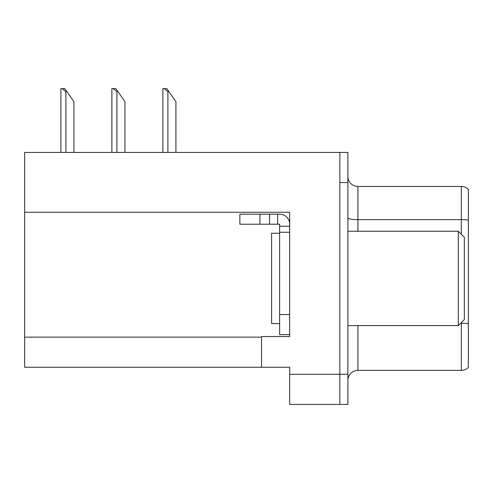 <?xml version="1.0" encoding="UTF-8"?>
<svg xmlns="http://www.w3.org/2000/svg" width="493" height="493" viewBox="0 0 493 493"><rect width="100%" height="100%" fill="white"/><g stroke="black" fill="none" stroke-linecap="round" stroke-linejoin="round"><path stroke-width="0.74" d="M289.668 232.246L289.668 314.559L279.623 314.559L279.623 334.636L289.668 334.636L289.668 314.559L289.668 336.546L261.555 336.546L261.555 367.26L24.65 367.26L24.65 212.267L289.668 212.267L289.668 232.246L279.623 232.246L279.623 224.216L269.585 224.216L269.585 214.178L279.623 214.178A10.039 10.039 0 0 1 289.662 224.223M261.555 367.26L289.668 367.26L289.668 404.408L339.856 404.408L339.856 374.292L339.856 404.408L347.885 404.408L347.885 374.292L339.856 374.292L339.856 152.442L24.65 152.442L24.65 212.267M468.35 330.224L468.35 362.343L468.35 330.224M347.885 380.411A10.039 10.039 0 0 1 357.924 370.372L461.325 370.372L461.325 322.595M339.856 152.442L347.885 152.442L347.885 182.558L339.856 182.558L339.856 374.292L289.668 374.292M468.35 189.337A10.039 10.039 0 0 0 461.325 186.471A10.039 10.039 0 0 1 468.35 189.337L468.35 367.507A10.039 10.039 0 0 1 461.325 370.372M347.885 182.558L347.885 374.292M468.35 194.501L468.35 220.149A10.039 1.744 180 0 0 461.325 219.65L461.325 186.471L357.924 186.471A10.039 10.039 0 0 1 347.885 176.432A10.039 10.039 0 0 0 357.924 186.471L357.924 231.242M468.35 221.043L468.35 324.64M279.623 233.251L271.594 233.251L271.594 323.593L279.623 323.593M458.311 325.602L464.332 319.581L464.332 237.262L458.311 231.242L458.311 325.602L347.885 325.602M347.885 231.242L458.311 231.242M259.953 224.216L259.953 214.178L239.875 214.178L239.875 224.216L269.585 224.216M259.953 214.178L269.585 214.178M279.623 334.636L289.668 334.636M277.614 224.216L277.614 214.178M289.668 226.225L279.623 226.225M279.623 314.559L279.623 232.246M168.902 91.606L167.897 91.606L164.101 88.592L166.794 88.592L175.927 101.644L175.927 152.442M162.881 152.442L162.881 88.592L164.101 88.592M117.907 91.606L116.903 91.606L113.107 88.592L115.8 88.592L124.932 101.644L124.932 152.442M111.886 152.442L111.886 88.592L113.107 88.592M66.912 91.606L65.908 91.606L62.112 88.592L64.799 88.592L73.938 101.644L73.938 152.442M60.892 152.442L60.892 88.592L62.112 88.592M24.65 337.15L261.555 337.15M357.924 325.602L357.924 370.372M461.325 234.255L461.325 219.65L357.924 219.65A10.039 1.744 0 0 1 347.885 217.906M468.35 323.747A10.039 1.744 180 0 0 461.325 323.248L460.665 323.248M167.897 152.442L167.897 91.606M116.903 152.442L116.903 91.606M65.908 152.442L65.908 91.606"/></g></svg>
